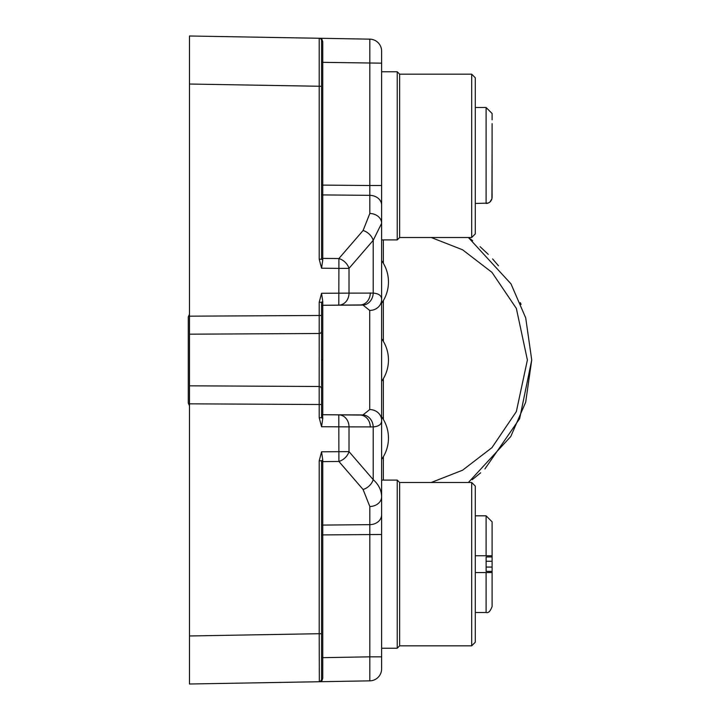 <?xml version="1.0" encoding="UTF-8"?>
<svg xmlns="http://www.w3.org/2000/svg" width="720" height="720" viewBox="0 0 720 720"><rect width="100%" height="100%" fill="white"/><g stroke="black" fill="none" stroke-linecap="round" stroke-linejoin="round"><path stroke-width="1.08" d="M492.102 141.183L491.931 198.774L489.807 202.14L488.061 203.112L475.29 203.445M491.769 199.341L491.364 200.259L491.769 199.341M490.779 201.159L490.113 201.87L490.779 201.159M489.276 202.518L488.412 202.968L489.276 202.518M487.44 203.292L486.099 203.445L487.44 203.292M492.102 123.615L492.075 197.874M486.117 567.063L492.102 567.063L492.102 572.544L486.099 572.562L486.099 612.495C488.349 613.26 490.347 611.262 492.102 606.492L492.102 571.365L486.117 571.365L486.117 556.947L492.102 556.947L492.102 555.768L486.099 555.75L492.075 555.75M492.075 572.562L475.29 572.562M475.29 555.75L486.099 555.75L486.099 515.817L492.102 521.82L492.102 555.768M381.618 564.156L381.618 496.674C381.447 490.194 378.639 484.524 373.203 479.646L373.203 426.906L349.011 426.879L349.011 451.629L373.203 479.646A12.006 8.892 -40.8 0 1 363.087 489.483L369.819 506.511A12.006 9.837 0 0 0 381.618 496.674L381.618 420.345C381.78 424.233 378.981 426.42 373.203 426.906A12.006 10.305 83.4 0 0 362.979 414.927L322.758 414.729A1.197 1.197 -0 0 1 321.57 413.532M388.458 281.943A36.612 36.612 0 0 1 381.618 303.255L381.618 260.622L381.618 303.255A36.612 36.612 0 0 0 381.618 260.622A36.612 36.612 0 0 1 388.458 281.943A36.612 36.612 0 0 0 381.618 260.622M381.618 459.378L381.618 416.745L381.618 459.378A36.612 36.612 0 0 0 381.618 416.745A36.612 36.612 0 0 1 388.458 438.057A36.612 36.612 0 0 0 381.618 416.745A36.612 36.612 0 0 1 381.618 459.378A36.612 36.612 0 0 0 388.458 438.057A36.612 36.612 0 0 1 381.618 459.378M321.57 185.085L369.819 185.517L369.819 195.345L322.749 194.922L322.749 258.39L338.895 258.534L363.087 230.517L369.819 213.489A12.006 9.837 -0 0 1 381.618 223.326L381.618 299.655C381.699 295.731 378.9 293.544 373.203 293.094L349.011 293.121L349.011 268.371L373.203 240.354L381.618 223.326L381.618 185.517L381.618 299.655A12.006 10.791 180 0 1 369.711 310.446L369.711 409.554A12.006 10.791 -0 0 1 381.618 420.345L381.618 496.674M321.57 657.657L322.749 657.657L322.749 534.915L381.618 534.483L381.618 410.436L381.618 668.844A12.006 12.006 0 0 1 369.819 680.85L369.846 680.562M381.618 412.839L381.618 480.096L397.233 480.096L397.233 648.225L381.618 648.225L397.233 648.225L399.627 645.822L399.627 482.49L397.233 480.096M381.618 409.842L381.618 310.158M471.69 237.51L471.69 74.178L475.29 77.787L475.29 233.901L471.69 237.51L399.627 237.51L397.233 239.904L381.618 239.904L381.618 155.844M319.212 417.735L321.57 417.735L322.749 418.554L321.57 426.726L319.212 417.735L319.185 386.496L189.468 385.821L189.468 403.83L189.468 393.012M189.468 326.988L189.468 684L369.819 680.85L189.468 684L189.468 635.967L319.212 633.708L319.212 460.782L321.57 451.791L322.749 459.963L321.57 460.782L319.212 460.782M369.819 680.85L369.819 656.838L322.749 657.657L322.74 678.303L320.157 681.597M472.698 240.669L468.387 237.51L510.975 283.833L525.708 317.889L531.729 360L525.681 402.201L510.777 436.5L468.387 482.49M472.185 479.718L480.654 472.815M484.911 468.927L519.651 418.662L531.729 360M521.064 304.425L520.335 302.625M498.474 265.77L492.615 258.939M488.268 254.358L480.105 246.708M319.986 681.597L320.787 681.111M189.468 644.022L189.468 635.967M321.57 679.455L321.57 460.782M322.749 657.657L322.74 678.303L321.57 681.696M321.57 679.338A2.403 2.403 0 0 1 319.212 681.732A2.403 2.403 0 0 0 321.57 679.338L322.74 678.303M321.57 633.708L319.212 633.708L319.329 681.732M319.212 302.265L319.212 315.486L321.57 315.486L321.57 360L321.57 302.265L322.749 301.446L321.57 293.274L319.212 302.265L321.57 302.265M321.57 417.735L321.57 360L322.758 360L322.758 305.271A1.197 1.197 0 0 0 321.57 306.468M369.819 39.15A12.006 12.006 0 0 1 381.618 51.156L381.618 185.517L369.819 185.517L369.819 39.15L189.468 36L189.468 316.17L319.212 315.486L319.185 386.496A2.403 2.403 0 0 1 321.57 388.899M321.57 331.101A2.403 2.403 0 0 1 319.185 333.504L189.468 334.179L189.468 316.17M189.468 36L189.468 75.978M321.57 62.343L322.749 62.343L322.74 41.697L321.57 38.304M321.57 40.545L321.57 259.218L319.212 259.218L321.57 268.209L322.749 260.037L321.57 259.218M319.941 38.412L319.212 38.268A2.403 2.403 0 0 1 321.57 40.662L322.74 41.697L322.749 194.922A1.197 0.981 180 0 1 321.57 193.941M321.57 40.662A2.403 2.403 0 0 0 319.212 38.268L319.329 38.268M319.212 38.268L319.212 259.218M381.618 185.517L381.618 51.156M338.895 258.534L338.895 268.371L349.011 268.371A12.006 8.892 40.8 0 0 338.895 258.534M321.57 268.209L338.895 268.371L338.796 305.127L322.758 305.271L360.063 304.947A12.006 10.323 -90.5 0 0 370.278 292.941M322.749 301.446L322.758 305.271L362.979 305.073A12.006 10.305 -83.4 0 0 373.203 293.094L373.203 240.354A12.006 8.892 40.8 0 0 363.087 230.517M338.796 305.127L360.063 304.947L338.796 305.127A12.006 10.323 -90.5 0 0 349.011 293.121L321.57 293.274M362.979 305.073L369.711 310.446M381.618 299.655L381.618 420.345L381.618 299.655M369.711 409.554L362.979 414.927M321.57 462.6A1.197 0.981 180 0 1 322.749 461.61L338.895 461.466L338.796 414.873L322.758 414.729L322.758 360M321.57 451.791L349.011 451.629A12.006 8.892 -40.8 0 1 338.895 461.466L363.087 489.483M321.57 426.726L349.011 426.879A12.006 10.323 90.5 0 0 338.796 414.873L360.063 415.053A12.006 10.323 90.5 0 1 370.278 427.059M320.535 38.691L321.012 39.123M188.271 326.979L188.271 403.056L188.271 316.944L189.468 314.253L188.271 316.944M471.69 482.49L471.69 645.822L475.29 642.213L475.29 486.099L471.69 482.49L399.627 482.49M397.233 239.904L397.233 71.775L381.618 71.775L397.233 71.775L399.627 74.178L399.627 237.51M492.102 567.063L492.102 521.82L492.102 528.129L492.102 521.82L492.102 528.129L492.102 521.82L486.099 515.817L492.102 521.82M492.102 572.544L492.102 600.183M492.102 168.066L492.102 163.053L492.102 168.066M492.102 125.604L492.102 143.622M492.102 119.817L492.102 113.508L492.102 119.817M492.102 193.545L492.102 197.334M492.102 576.378L492.102 573.165M381.618 534.483L381.618 668.844M431.235 237.51L462.582 249.795L491.958 272.358L516.357 308.43L527.391 360L516.357 411.57L491.958 447.642L462.582 470.205L431.235 482.49M383.355 480.096L383.355 456.714M383.355 419.409L383.355 378.657M383.355 341.343L383.355 300.591M383.355 263.286L383.355 239.904M321.57 534.915L322.749 534.915L322.749 459.963M321.57 526.059A1.197 0.981 180 0 1 322.749 525.078L369.819 524.655A12.006 9.837 0 0 0 381.618 514.818M381.618 656.838L369.819 656.838L369.819 506.511M322.632 414.72L322.749 418.554M189.468 403.83L321.57 404.514M381.618 63.162L322.749 62.343M321.57 257.4A1.197 0.981 180 0 0 322.749 258.39L322.749 260.037M321.57 86.292L189.468 84.033M369.819 213.489L369.819 195.345A12.006 9.837 -0 0 1 381.618 205.182M492.102 561.249L486.117 561.249M475.29 107.505L486.099 107.505L486.099 203.445M321.57 333.657L322.758 333.639L321.57 333.657M189.468 405.747L188.271 403.056L189.468 405.747M381.618 381.312A36.612 36.612 0 0 0 381.618 338.688M471.69 645.822L399.627 645.822L471.69 645.822M471.69 74.178L399.627 74.178M475.29 612.495L486.099 612.495M475.29 515.817L486.099 515.817M486.099 107.505L492.102 113.508"/></g></svg>
